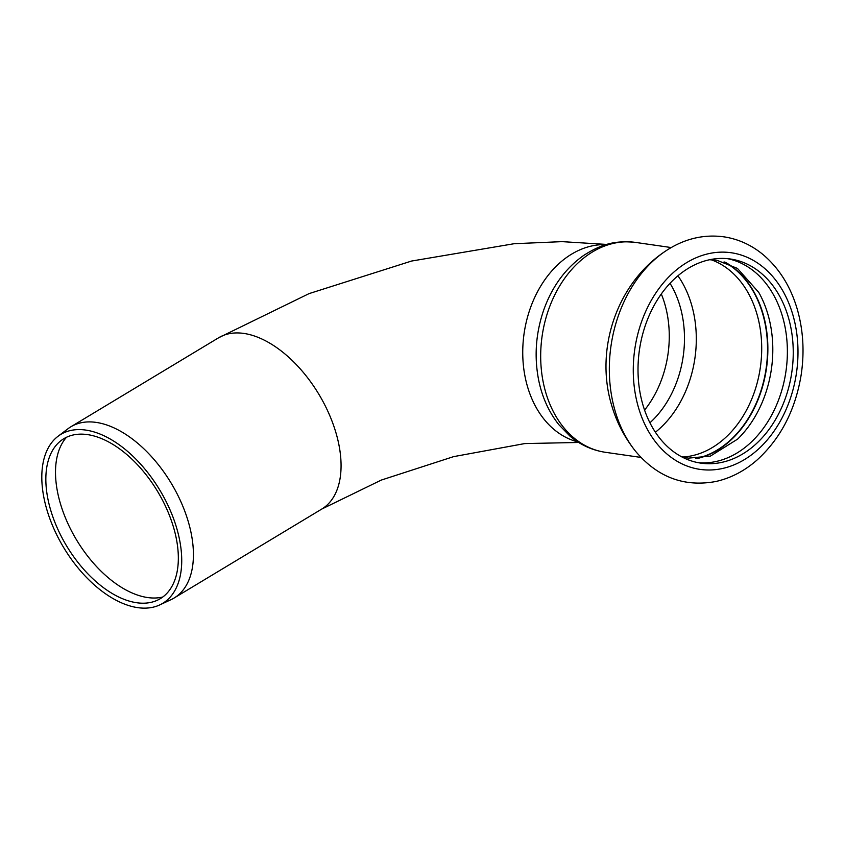 <?xml version="1.0" encoding="UTF-8"?>
<svg xmlns="http://www.w3.org/2000/svg" width="845" height="845" viewBox="0 0 845 845"><rect width="100%" height="100%" fill="white"/><g stroke="black" fill="none" stroke-linecap="round" stroke-linejoin="round"><path stroke-width="1.27" d="M709.546 259.742L716.824 260.228L737.41 268.393L758.768 292.423A103.132 77.001 -81.8 0 1 767.904 314.319A103.132 77.001 -81.8 0 1 737.632 439.104L710.36 456.12L688.316 458.138L681.197 456.553M697.167 458.55A103.132 77.001 98.2 0 0 762.972 313.611A103.132 77.001 98.2 0 0 725.432 262.341M727.397 258.644A103.132 77.001 -81.8 0 1 782.481 316.421A103.132 77.001 -81.8 0 1 698.002 462.648M159.684 604.946L171.081 599.633A99.974 56.773 -121.1 0 0 174.112 598.017A99.974 56.773 -121.1 0 0 188.35 521.872A99.974 56.773 -121.1 0 0 70.927 426.746A99.974 56.773 -121.1 0 0 68.086 428.668L58.062 436.263A98.643 56.013 -121.1 0 0 46.813 509.503A98.643 56.013 -121.1 0 0 159.684 604.946A98.643 56.013 -121.1 0 0 176.721 528.22A98.643 56.013 -121.1 0 0 58.062 436.263M173.595 527.523A93.404 53.045 -121.1 0 0 61.231 440.456A93.404 53.045 -121.1 0 0 50.584 509.799A93.404 53.045 -121.1 0 0 157.466 600.182A93.404 53.045 -121.1 0 0 173.595 527.523M66.501 437.256A94.725 53.784 -121.1 0 0 60.312 503.303A94.725 53.784 -121.1 0 0 162.747 597.024M649.932 422.785A94.725 70.726 98.2 0 0 679.982 306.08A94.725 70.726 98.2 0 0 670.022 283.307M742.776 453.913A103.132 77.001 98.2 0 0 792.98 344.021A103.132 77.001 98.2 0 0 730.333 258.992A103.132 77.001 98.2 0 0 688.474 268.214A103.132 77.001 98.2 0 0 638.281 378.116A103.132 77.001 98.2 0 0 700.917 463.144A103.132 77.001 98.2 0 0 742.776 453.913M635.736 451.483C657.621 477.33 684.355 487.333 715.926 481.481C730.893 478.09 744.614 470.918 757.099 459.976C780.632 438.502 795.303 410.216 801.123 375.117C804.588 352.228 803.289 330.205 797.226 309.059C790.497 286.254 779.037 268.045 762.855 254.429C751.289 244.955 738.403 239.103 724.176 236.875C703.188 234.002 683.299 238.977 664.508 251.778C616.385 284.237 594.827 349.809 611.643 405.273C616.618 422.299 624.656 437.699 635.736 451.483A122.567 91.513 -81.8 0 1 615.149 411.103A122.567 91.513 -81.8 0 1 664.476 251.81A122.567 91.513 -81.8 0 1 665.459 251.134M606.826 244.437L562.062 241.638L514.109 243.719L411.547 261.052L309.08 293.606L218.57 337.799A99.974 56.773 58.9 0 1 243.846 333.426A99.974 56.773 58.9 0 1 335.993 432.915A99.974 56.773 58.9 0 1 321.755 509.07L174.112 598.017M661.308 293.975A94.725 70.726 -81.8 0 1 644.577 410.1M606.161 244.627A99.974 74.645 98.2 0 0 571.664 254.113A99.974 74.645 98.2 0 0 527.491 386.587A99.974 74.645 98.2 0 0 577.748 441.882M695.731 458.603A102.921 76.842 98.2 0 0 717.173 450.058A102.921 76.842 98.2 0 0 762.644 313.664A102.921 76.842 98.2 0 0 724.07 261.887M682.749 457.008A100.766 75.237 98.2 0 0 712.398 447.501A100.766 75.237 98.2 0 0 756.919 313.981A100.766 75.237 98.2 0 0 711.173 259.753M655.393 432.239A100.766 75.237 98.2 0 0 691.516 304.559A100.766 75.237 98.2 0 0 677.933 275.787M592.556 251.905A106.016 79.155 98.2 0 0 540.958 364.882A106.016 79.155 98.2 0 0 605.358 452.297C592.282 450.322 580.515 444.956 570.058 436.2L558.872 424.718C548.806 412.001 542.025 396.97 538.561 379.627C534.061 355.988 535.857 332.603 543.927 309.45C552.281 286.37 565.442 268.425 583.409 255.623C603.71 242.399 617.98 240.645 635.588 242.42A106.016 79.155 98.2 0 0 592.556 251.905M744.434 459.595A109.438 81.711 98.2 0 0 792.79 314.583A109.438 81.711 98.2 0 0 686.816 262.541A109.438 81.711 98.2 0 0 638.471 407.554A109.438 81.711 98.2 0 0 744.434 459.595M218.57 337.799L70.927 426.746M578.667 442.463L524.766 443.572L453.596 456.638L381.285 480.076L321.755 509.07M605.358 452.297L640.975 457.43M635.588 242.42L671.215 247.553"/></g></svg>

